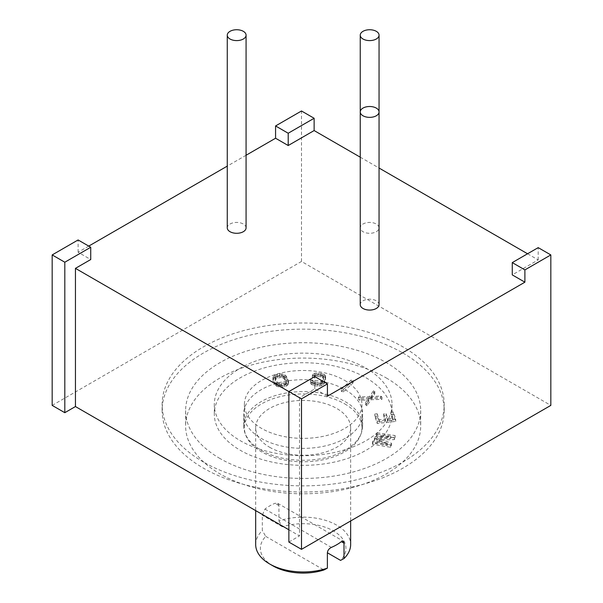 <?xml version="1.0" encoding="UTF-8"?>
<svg xmlns="http://www.w3.org/2000/svg" width="603" height="603" viewBox="0 0 603 603"><rect width="100%" height="100%" fill="white"/><g stroke="black" fill="none" stroke-linecap="round" stroke-linejoin="round"><path stroke-width="0.45" stroke-dasharray="3.02 2.26" d="M327.429 396.186L314.796 388.89L299.503 397.724L288.867 391.581M88.747 246.099L78.104 252.242L90.736 259.531M246.077 155.257L227.271 166.119M360.247 157.179L379.053 168.033M527.557 253.773L538.193 259.916L512.264 274.885M376.295 231.703A9.399 5.427 0 0 0 379.053 227.866A9.399 5.427 0 0 0 373.249 222.846A9.399 5.427 0 0 0 362.998 224.022A9.399 5.427 0 0 0 360.247 227.866A9.399 5.427 0 0 0 366.051 232.879A9.399 5.427 0 0 0 376.295 231.703M246.077 227.866A9.399 5.427 0 0 0 240.273 222.846A9.399 5.427 0 0 0 230.029 224.022A9.399 5.427 0 0 0 227.271 227.866M379.053 304.636A9.399 5.427 0 0 0 373.249 299.623A9.399 5.427 0 0 0 362.998 300.799A9.399 5.427 0 0 0 360.247 304.636M299.503 397.724L299.503 535.909L288.867 529.773M288.867 542.052L299.503 535.909M314.796 388.89L314.796 376.611M538.193 259.916L538.193 247.629M52.175 405.397L301.5 261.453L550.825 405.397M301.5 261.453L301.5 110.982M78.104 252.242L78.104 239.956M203.43 462.019A141.042 81.428 180 0 1 162.124 404.44A141.042 81.428 180 0 1 249.19 329.208A141.042 81.428 180 0 1 402.894 346.861A141.042 81.428 180 0 1 444.2 404.44A141.042 81.428 180 0 1 357.134 479.671A141.042 81.428 180 0 1 203.43 462.019M402.894 353.004A141.042 81.428 180 0 1 444.2 410.583A141.042 81.428 180 0 1 357.134 485.814A141.042 81.428 180 0 1 203.43 468.162A141.042 81.428 180 0 1 162.124 410.583A141.042 81.428 180 0 1 249.19 335.351A141.042 81.428 180 0 1 402.894 353.004M220.057 458.566A117.532 67.86 180 0 1 185.626 410.583A117.532 67.86 180 0 1 258.182 347.893A117.532 67.86 180 0 1 386.267 362.599A117.532 67.86 180 0 1 420.698 410.583A117.532 67.86 180 0 1 348.142 473.272A117.532 67.86 180 0 1 220.057 458.566M386.267 377.953A117.532 67.86 180 0 1 420.698 425.937A117.532 67.86 180 0 1 348.142 488.626A117.532 67.86 180 0 1 220.057 473.92A117.532 67.86 180 0 1 185.626 425.937A117.532 67.86 180 0 1 258.182 363.247A117.532 67.86 180 0 1 386.267 377.953M345.218 450.215A59.471 34.333 180 0 1 280.403 457.662A59.471 34.333 180 0 1 243.687 425.937A59.471 34.333 180 0 1 261.107 401.658A59.471 34.333 180 0 1 325.921 394.211A59.471 34.333 180 0 1 362.637 425.937A59.471 34.333 180 0 1 345.218 450.215M390.714 436.127L376.445 433.843L377.011 432.668L395.131 435.562L394.287 437.333L376.679 437.688L391.46 443.22L390.616 444.984L372.496 442.089L373.061 440.906L387.322 443.19L374.373 438.162L375.126 436.595L390.714 436.127L390.714 438.426L376.445 436.15L377.011 434.974L395.131 437.868L394.287 439.632L376.679 439.986L391.46 445.519L390.616 447.283L372.496 444.388L373.061 443.213L387.322 445.489L374.373 440.469L375.126 438.894L390.714 438.426M377.154 413.756L379.212 419.748L385.49 419.032L383.712 413.839L386.063 413.568L387.842 418.761L392.945 418.18L390.895 412.188L393.254 411.924L395.711 419.108L377.267 421.218L374.802 414.027L377.154 413.756L377.154 416.062L379.212 422.055L385.49 421.339L383.712 416.145L386.063 415.874L387.842 421.067L392.945 420.487L390.895 414.495L393.254 414.223L395.711 421.414L377.267 423.517L374.802 416.326L377.154 416.062M359.727 397.995L358.461 397.015L369.745 396.473L373.536 390.518L374.795 391.498L371.659 396.412L380.704 396.065L381.97 397.045L371.011 397.452L366.903 403.543L365.637 402.563L368.772 397.656L359.727 397.995L359.727 400.302L358.461 399.322L369.745 398.779L373.536 392.824L374.795 393.804L371.659 398.711L380.704 398.372L381.97 399.352L371.011 399.759L366.903 405.842L365.637 404.869L368.772 399.955L359.727 400.302M341.373 389.154L351.27 379.92L353.072 380.568L343.167 389.794L341.373 389.154L341.373 391.46L351.27 382.227L353.072 382.867L343.167 392.101L341.373 391.46M310.703 380.312L312.784 380.538L313.809 381.82L318.241 382.521L320.886 382.098L322.432 380.621L323.517 377.214L322.982 375.511L320.773 374.569L317.653 374.244L315.007 374.667L314.442 375.307L312.362 375.089L313.07 373.988L314.751 373.227L318.09 372.88L322.869 373.619L325.213 375.277L325.612 376.257L324.512 380.84L322.824 382.777L321.143 383.538L317.811 383.885L313.025 383.146L310.688 381.488L310.703 380.312L310.703 382.619L312.784 382.837L312.912 383.553L315.12 384.495L319.703 384.744L322.432 382.92L323.517 379.513L322.982 377.817L320.773 376.875L317.653 376.543L315.007 376.965L314.442 377.614L312.362 377.395L313.07 376.295L316.281 375.224L321.211 375.511L324.113 376.528L325.612 378.563L324.512 383.146L322.824 385.076L321.143 385.837L317.811 386.191L313.025 385.445L310.688 383.787L310.703 382.619M279.558 373.943L282.935 374.124L285.83 375.571L288.513 381.134L287.337 383.244L284.601 384.405L280.078 384.887L276.717 383.99L274.734 382.151L272.925 377.651L274.101 375.541L275.247 374.878L279.558 373.943L279.558 376.249L284.722 377.094L286.711 378.933L288.513 383.44L287.337 385.551L284.601 386.704L280.078 387.194L276.717 386.297L274.734 384.458L273.121 381.119L273.174 378.955L275.247 377.176L279.558 376.249M280.199 375.277L276.234 376.159L275.074 377.546L277.538 382.664L279.777 383.5L283.96 383.071L285.211 382.626L286.372 381.239L283.9 376.121L280.199 375.277L280.199 377.584L276.234 378.458L275.074 379.845L277.538 384.963L281.239 385.807L285.211 384.933L286.372 383.546L283.9 378.428L280.199 377.584M345.218 438.313A59.471 34.333 180 0 1 280.403 445.76A59.471 34.333 180 0 1 243.687 414.035A59.471 34.333 180 0 1 261.107 389.757A59.471 34.333 0 0 1 325.921 382.317A59.471 34.333 0 0 1 362.637 414.035A59.471 34.333 0 0 1 345.218 438.313M365.991 377.764A88.852 51.3 180 0 1 392.018 414.035A88.852 51.3 180 0 1 337.167 461.431A88.852 51.3 180 0 1 240.333 450.313A88.852 51.3 180 0 1 214.306 414.035A88.852 51.3 180 0 1 269.157 366.639A88.852 51.3 180 0 1 365.991 377.764M365.991 368.169A88.852 51.3 180 0 1 392.018 404.44A88.852 51.3 180 0 1 337.167 451.835A88.852 51.3 180 0 1 240.333 440.718A88.852 51.3 180 0 1 214.306 404.44A88.852 51.3 180 0 1 269.157 357.044A88.852 51.3 180 0 1 365.991 368.169M344.72 380.448A58.77 33.926 180 0 1 361.928 404.44A58.77 33.926 180 0 1 325.65 435.788A58.77 33.926 180 0 1 261.612 428.432A58.77 33.926 180 0 1 244.396 404.44A58.77 33.926 180 0 1 280.674 373.091A58.77 33.926 180 0 1 344.72 380.448M344.72 403.867A58.77 33.926 180 0 1 361.928 427.859A58.77 33.926 180 0 1 325.65 459.2A58.77 33.926 180 0 1 261.612 451.851A58.77 33.926 180 0 1 244.396 427.859A58.77 33.926 180 0 1 280.674 396.51A58.77 33.926 180 0 1 344.72 403.867M269.586 447.238A47.486 27.414 0 0 0 321.331 453.185A47.486 27.414 0 0 0 350.644 427.859A47.486 27.414 0 0 0 336.738 408.472A47.486 27.414 0 0 0 284.993 402.525A47.486 27.414 0 0 0 255.68 427.859A47.486 27.414 0 0 0 269.586 447.238M255.68 544.547A47.486 27.414 180 0 1 262.32 530.565L262.32 515.211L264.973 509.068A47.486 27.414 180 0 1 274.945 503.309L277.734 503.332L278.94 505.615L278.94 520.969A47.486 27.414 180 0 1 336.738 525.168A47.486 27.414 0 0 1 350.644 544.547M272.91 565.855A42.783 24.7 180 0 1 265.765 536.391L262.32 530.565M278.94 520.969L282.385 526.796A42.783 24.7 180 0 1 333.414 530.926A42.783 24.7 180 0 1 340.559 560.383M282.385 526.796L262.32 515.211M265.765 536.391L323.939 569.978M376.445 433.843L376.445 436.15M375.126 436.595L375.126 438.894M374.373 438.162L374.373 440.469M387.322 443.19L387.322 445.489M373.061 440.906L373.061 443.213M372.496 442.089L372.496 444.388M390.616 444.984L390.616 447.283M391.46 443.22L391.46 445.519M376.679 437.688L376.679 439.986M394.287 437.333L394.287 439.632M395.131 435.562L395.131 437.868M377.011 432.668L377.011 434.974M379.212 419.748L379.212 422.055M374.802 414.027L374.802 416.326M377.267 421.218L377.267 423.517M395.711 419.108L395.711 421.414M393.254 411.924L393.254 414.223M390.895 412.188L390.895 414.495M392.945 418.18L392.945 420.487M387.842 418.761L387.842 421.067M386.063 413.568L386.063 415.874M383.712 413.839L383.712 416.145M385.49 419.032L385.49 421.339M358.461 397.015L358.461 399.322M368.772 397.656L368.772 399.955M365.637 402.563L365.637 404.869M366.903 403.543L366.903 405.842M371.011 397.452L371.011 399.759M381.97 397.045L381.97 399.352M380.704 396.065L380.704 398.372M371.659 396.412L371.659 398.711M374.795 391.498L374.795 393.804M373.536 390.518L373.536 392.824M369.745 396.473L369.745 398.779M351.27 379.92L351.27 382.227M343.167 389.794L343.167 392.101M353.072 380.568L353.072 382.867M312.784 380.538L312.784 382.837M310.688 381.488L310.688 383.787M311.781 382.543L311.781 384.85M313.025 383.146L313.025 385.445M314.683 383.553L314.683 385.86M317.811 383.885L317.811 386.191M319.613 383.847L319.613 386.146M321.143 383.538L321.143 385.837M322.824 382.777L322.824 385.076M323.803 381.94L323.803 384.247M324.512 380.84L324.512 383.146M325.597 377.433L325.597 379.739M325.612 376.257L325.612 378.563M325.213 375.277L325.213 377.584M324.113 374.222L324.113 376.528M322.869 373.619L322.869 375.925M321.211 373.212L321.211 375.511M318.09 372.88L318.09 375.179M316.281 372.918L316.281 375.224M314.751 373.227L314.751 375.533M313.07 373.988L313.07 376.295M312.362 375.089L312.362 377.395M314.442 375.307L314.442 377.614M315.007 374.667L315.007 376.965M316.191 374.32L316.191 376.626M317.653 374.244L317.653 376.543M320.773 374.569L320.773 376.875M322.092 374.945L322.092 377.252M322.982 375.511L322.982 377.817M323.464 376.264L323.464 378.571M323.517 377.214L323.517 379.513M322.432 380.621L322.432 382.92M321.798 381.495L321.798 383.794M320.886 382.098L320.886 384.405M319.703 382.445L319.703 384.744M318.241 382.521L318.241 384.827M315.12 382.189L315.12 384.495M313.809 381.82L313.809 384.119M312.912 381.254L312.912 383.553M281.36 373.89L281.36 376.197M276.837 374.38L276.837 376.687M275.247 374.878L275.247 377.176M274.101 375.541L274.101 377.84M273.174 376.649L273.174 378.955M272.925 377.651L272.925 379.95M273.121 378.812L273.121 381.119M274.734 382.151L274.734 384.458M275.609 383.214L275.609 385.513M276.717 383.99L276.717 386.297M278.503 384.661L278.503 386.968M280.078 384.887L280.078 387.194M281.88 384.842L281.88 387.141M284.601 384.405L284.601 386.704M286.191 383.907L286.191 386.214M287.337 383.244L287.337 385.551M288.264 382.136L288.264 384.443M288.513 381.134L288.513 383.44M288.317 379.973L288.317 382.272M286.711 376.634L286.711 378.933M285.83 375.571L285.83 377.877M284.722 374.795L284.722 377.094M282.935 374.124L282.935 376.423M277.486 375.714L277.486 378.021M281.669 375.285L281.669 377.584M282.897 375.563L282.897 377.87M283.9 376.121L283.9 378.428M284.669 376.958L284.669 379.264M286.282 380.297L286.282 382.604M286.372 381.239L286.372 383.546M286.01 382.016L286.01 384.322M285.211 382.626L285.211 384.933M283.96 383.071L283.96 385.37M281.239 383.508L281.239 385.807M279.777 383.5L279.777 385.807M278.541 383.222L278.541 385.521M277.538 382.664L277.538 384.963M276.769 381.827L276.769 384.126M275.156 378.488L275.156 380.787M275.074 377.546L275.074 379.845M275.428 376.769L275.428 379.068M276.234 376.159L276.234 378.458M278.94 505.615L274.945 503.309M264.973 509.068L331.379 547.403M444.2 410.583L444.2 404.44M162.124 410.583L162.124 404.44M420.698 410.583L420.698 425.937M185.626 410.583L185.626 425.937M243.687 425.937L243.687 414.035M362.637 425.937L362.637 414.035M392.018 404.44L392.018 414.035M214.306 404.44L214.306 414.035M361.928 427.859L361.928 404.44M244.396 427.859L244.396 404.44M255.68 427.859L255.68 510.605M350.644 427.859L350.644 520.969M277.734 503.332L343.265 541.162"/><path stroke-width="0.9" d="M301.5 549.348L288.867 542.052L288.867 391.581L301.5 398.869L301.5 549.348L550.825 405.397L550.825 254.926L538.193 247.629L512.264 262.606L512.264 274.885L524.896 282.181L327.429 396.186L327.429 383.9L314.796 376.611L288.867 391.581L75.443 268.358L90.736 259.531L90.736 247.253L78.104 239.956L52.175 254.926L64.807 262.222L90.736 247.253M360.247 157.179L314.133 130.557L288.204 145.527L275.571 138.23L246.077 155.257M227.271 166.119L88.747 246.099M379.053 168.033L527.557 253.773M379.053 227.866L379.053 35.162A9.399 5.427 0 0 0 373.249 30.15A9.399 5.427 0 0 0 362.998 31.326A9.399 5.427 0 0 0 360.247 35.162A9.399 5.427 0 0 0 366.051 40.182A9.399 5.427 0 0 0 376.295 39.007A9.399 5.427 0 0 0 379.053 35.162M227.271 35.162L227.271 227.866A9.399 5.427 0 0 0 233.075 232.879A9.399 5.427 0 0 0 243.326 231.703A9.399 5.427 0 0 0 246.077 227.866L246.077 35.162A9.399 5.427 0 0 0 240.273 30.15A9.399 5.427 0 0 0 230.029 31.326A9.399 5.427 0 0 0 227.271 35.162A9.399 5.427 0 0 0 233.075 40.182A9.399 5.427 0 0 0 243.326 39.007A9.399 5.427 0 0 0 246.077 35.162M360.247 111.939L360.247 304.636A9.399 5.427 0 0 0 366.051 309.648A9.399 5.427 0 0 0 376.295 308.472A9.399 5.427 0 0 0 379.053 304.636L379.053 111.939A9.399 5.427 0 0 0 373.249 106.919A9.399 5.427 0 0 0 362.998 108.095A9.399 5.427 0 0 0 360.247 111.939A9.399 5.427 0 0 0 366.051 116.952A9.399 5.427 0 0 0 376.295 115.776A9.399 5.427 0 0 0 379.053 111.939M75.443 268.358L75.443 406.55L64.807 412.693L64.807 262.222M288.867 529.773L75.443 406.55M301.5 398.869L327.429 383.9M524.896 282.181L524.896 269.895L550.825 254.926M512.264 262.606L524.896 269.895M314.133 118.271L301.5 110.982L275.571 125.952L288.204 133.24L314.133 118.271L314.133 130.557M288.204 145.527L288.204 133.24M275.571 138.23L275.571 125.952M64.807 412.693L52.175 405.397L52.175 254.926M269.586 563.933L272.91 565.855A42.783 24.7 180 0 0 323.939 569.978L327.384 568.132A47.486 27.414 180 0 1 269.586 563.933L269.586 563.933A47.486 27.414 180 0 1 255.68 544.547L255.68 510.605M341.351 541.645L344.004 543.182L343.265 541.162L341.351 541.645A47.486 27.414 180 0 1 331.379 547.403C328.997 548.594 327.663 550.381 327.384 552.778L327.384 568.132M344.004 543.182L344.004 558.536A47.486 27.414 0 0 0 350.644 544.547L350.644 520.969M327.384 552.778L340.559 560.383L344.004 558.536M360.247 35.162L360.247 227.866"/></g></svg>
